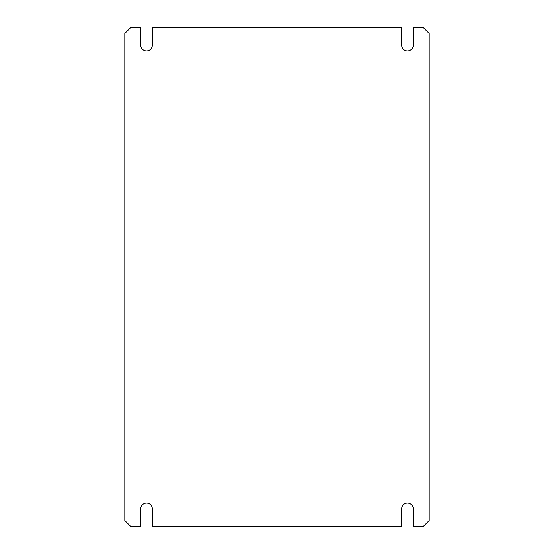 <?xml version="1.0" encoding="UTF-8"?>
<svg xmlns="http://www.w3.org/2000/svg" width="554" height="554" viewBox="0 0 554 554"><rect width="100%" height="100%" fill="white"/><g stroke="black" fill="none" stroke-linecap="round" stroke-linejoin="round"><path stroke-width="0.83" d="M413.242 526.3L413.242 508.904A5.796 5.796 0 0 0 407.446 503.108A5.796 5.796 0 0 0 401.65 508.904L401.65 526.3L152.35 526.3L152.35 508.904A5.796 5.796 0 0 0 146.554 503.108A5.796 5.796 0 0 0 140.758 508.904L140.758 526.3L130.606 526.3L124.809 520.504L124.809 33.496L130.606 27.7L140.758 27.7L140.758 45.096A5.796 5.796 0 0 0 146.554 50.892A5.796 5.796 0 0 0 152.35 45.096L152.35 27.7L401.65 27.7L401.65 45.096A5.796 5.796 0 0 0 407.446 50.892A5.796 5.796 0 0 0 413.242 45.096L413.242 27.7L423.394 27.7L429.191 33.496L429.191 520.504L423.394 526.3L413.242 526.3"/></g></svg>
